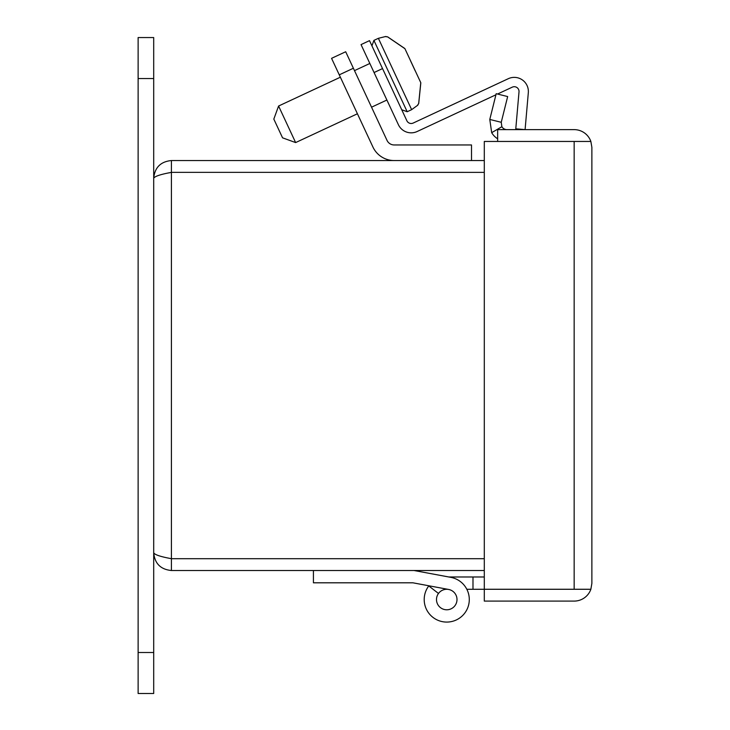 <?xml version="1.0" encoding="UTF-8"?>
<svg xmlns="http://www.w3.org/2000/svg" width="730" height="730" viewBox="0 0 730 730"><rect width="100%" height="100%" fill="white"/><g stroke="black" fill="none" stroke-linecap="round" stroke-linejoin="round"><path stroke-width="1.09" d="M549.325 141.438L580.067 141.456M549.325 589.283L580.067 589.265M372.921 147.004L357.417 113.77L295.632 142.578L282.556 137.824L273.823 119.1L278.586 106.023L340.372 77.207L339.258 74.834L353.384 68.246L345.691 51.748L331.566 58.336L372.921 147.004A23.451 23.451 0 0 0 394.173 160.545M353.384 68.246L387.037 140.415A7.875 7.875 0 0 0 394.173 144.96L471.507 144.96L471.507 160.545M153.701 78.548L138.125 78.548L138.125 37.549L153.701 37.549L153.701 693.5L138.125 693.5L138.125 652.501L153.701 652.501M138.125 78.548L138.125 652.501M436.494 599.54A10.247 10.247 0 0 1 446.751 589.283A10.247 10.247 0 0 1 456.998 599.54A10.247 10.247 0 0 1 446.751 609.787A10.247 10.247 0 0 1 436.494 599.54A10.247 10.247 0 0 1 446.751 589.283A10.247 10.247 0 0 1 456.998 599.54A10.247 10.247 0 0 1 446.751 609.787A10.247 10.247 0 0 1 436.494 599.54M590.862 141.438A17.712 17.712 0 0 0 574.163 129.63L497.659 129.63L497.659 141.438L590.862 141.456L591.875 147.341L590.862 141.456L574.163 141.438L574.163 589.265L590.862 589.265L591.875 583.38L590.862 589.283A17.712 17.712 0 0 1 574.163 601.091L484.3 601.091L484.3 589.283L472.985 589.283L472.985 576.983L448.831 576.983L414.029 570.513L450.875 577.366A22.548 22.548 0 0 1 468.012 607.022A22.548 22.548 0 0 1 436.075 619.396A22.548 22.548 0 0 1 428.765 585.934L438.484 593.472A10.247 10.247 0 0 0 441.978 608.61A10.247 10.247 0 0 0 456.433 602.898A10.247 10.247 0 0 0 448.621 589.457L412.897 582.805L313.425 582.805L313.425 570.513M472.985 576.983L484.3 576.983M447.691 589.283L446.751 589.283A10.247 10.247 0 0 0 438.484 593.472M472.985 589.283L466.835 589.283M484.3 589.283L590.862 589.283M574.163 589.265L484.3 589.265L484.3 141.456L574.163 141.456M497.659 138.791A17.712 17.712 0 0 1 491.682 132.668L489.784 119.446L496.199 93.705L507.66 96.561L501.245 122.302L501.875 126.71L491.682 132.668M591.875 583.38L591.875 147.341M489.784 119.446L501.245 122.302M501.875 126.71A5.904 5.904 0 0 0 506.967 129.63M484.3 558.705L171.413 558.705L171.413 570.513L484.3 570.513M171.413 570.513C160.655 569.464 154.751 563.56 153.701 552.802C154.751 554.764 160.655 556.725 171.413 558.687L484.3 558.687M168.94 172.891L171.413 172.371C160.655 174.333 154.751 176.295 153.701 178.257L153.701 552.802M153.701 178.257C154.751 167.499 160.655 161.595 171.413 160.545L171.413 172.353L484.3 172.371L171.413 172.353L171.413 558.687M484.3 160.545L171.413 160.545M508.308 78.694L413.189 123.051A4.754 4.754 0 0 1 406.865 120.751A4.754 4.754 0 0 0 413.189 123.051L508.308 78.694A14.107 14.107 0 0 1 528.319 92.701L525.089 129.63L515.782 128.818L519.012 91.889A4.754 4.754 0 0 0 512.259 87.162A4.754 4.754 0 0 1 519.012 91.889M406.865 120.751L369.508 40.643L361.04 44.594L398.398 124.702A14.107 14.107 0 0 0 417.131 131.519L495.935 94.781M497.531 94.033L512.259 87.162M386.891 100.028L371.543 107.191M278.586 106.023L295.632 142.578M401.737 109.755L407.185 111.736L373.915 40.396L371.935 45.844L373.915 40.396L378.377 38.316L411.647 109.655L407.185 111.736M385.759 36.683L387.648 36.856L404.858 48.545L408.69 56.748M410.379 60.49L415.224 70.892M417.003 74.588L420.827 82.791L418.719 103.487L417.642 105.056M417.724 105.239L411.647 109.655L417.724 105.239L418.691 103.423L420.772 82.663L410.424 60.471L404.922 48.682L387.685 36.929L385.668 36.5L378.377 38.316L385.668 36.5M388.104 102.629L398.398 124.702M525.089 129.63L528.319 92.701M420.507 584.228L412.897 582.805M374.07 72.535L382.538 68.584M369.836 63.464L354.488 70.627"/></g></svg>
